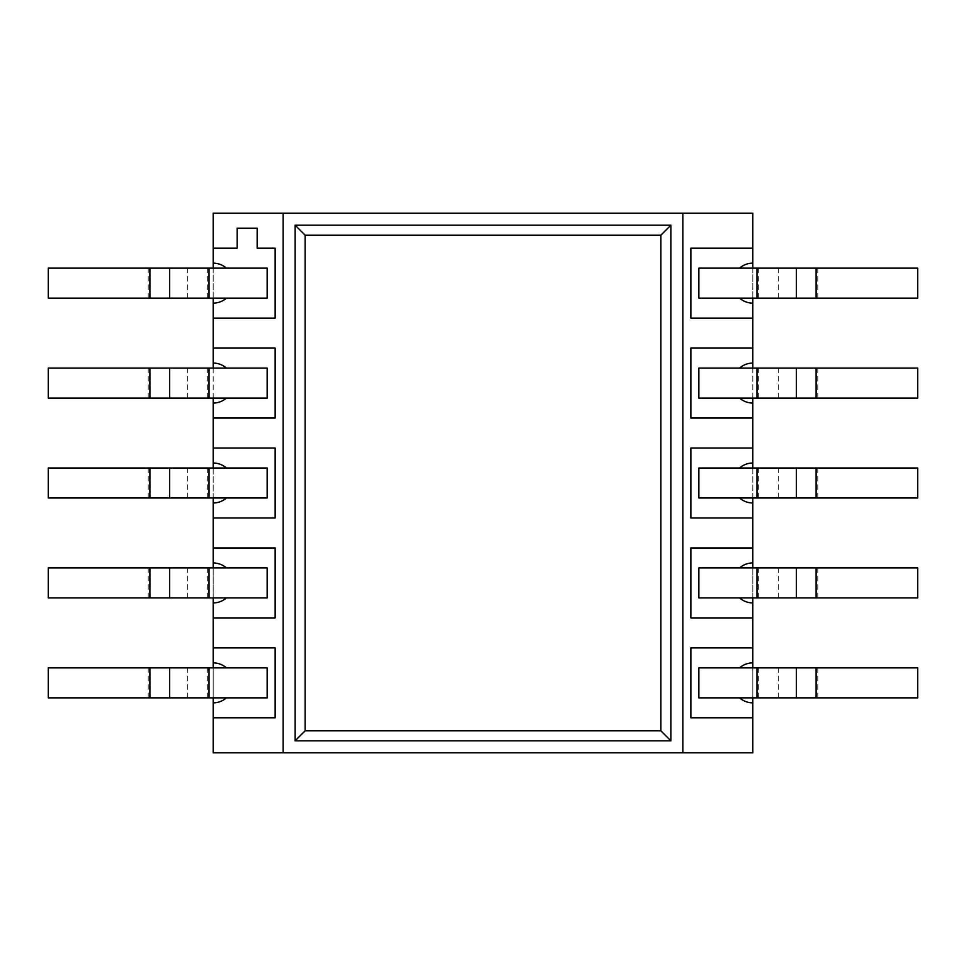 <?xml version="1.0" encoding="UTF-8"?>
<svg xmlns="http://www.w3.org/2000/svg" width="966" height="966" viewBox="0 0 966 966"><rect width="100%" height="100%" fill="white"/><g stroke="black" fill="none" stroke-linecap="round" stroke-linejoin="round"><path stroke-width="0.72" stroke-dasharray="4.83 3.62" d="M752.816 667.868L752.816 697.85L917.7 697.85L917.7 667.868L739.594 667.868A19.984 19.984 0 0 1 752.816 662.881M752.816 567.936L752.816 597.918L917.7 597.918L917.7 567.936L739.594 567.936A19.984 19.984 0 0 1 752.816 562.949M752.816 268.15L752.816 298.132L917.7 298.132L917.7 268.15L739.594 268.15A19.984 19.984 0 0 1 752.816 263.15M752.816 368.082L752.816 398.064L917.7 398.064L917.7 368.082L739.594 368.082A19.984 19.984 0 0 1 752.816 363.083M752.816 468.015L752.816 497.985L917.7 497.985L917.7 468.015L739.594 468.015A19.984 19.984 0 0 1 752.816 463.016M213.184 667.868L213.184 697.85L48.3 697.85L48.3 667.868L226.406 667.868A19.984 19.984 0 0 0 213.184 662.881M213.184 567.936L213.184 597.918L48.3 597.918L48.3 567.936L226.406 567.936A19.984 19.984 0 0 0 213.184 562.949M213.184 268.15L213.184 298.132L48.3 298.132L48.3 268.15L226.406 268.15A19.984 19.984 0 0 0 213.184 263.15M213.184 368.082L213.184 398.064L48.3 398.064L48.3 368.082L226.406 368.082A19.984 19.984 0 0 0 213.184 363.083M213.184 468.015L213.184 497.985L48.3 497.985L48.3 468.015L226.406 468.015A19.984 19.984 0 0 0 213.184 463.016M752.816 647.884L690.859 647.884L690.859 717.835L752.816 717.835M752.816 617.902L690.859 617.902L690.859 547.951L752.816 547.951M752.816 517.981L690.859 517.981L690.859 448.019L752.816 448.019M752.816 418.049L690.859 418.049L690.859 348.098L752.816 348.098M752.816 318.116L690.859 318.116L690.859 248.165L752.816 248.165M682.865 752.816L682.865 213.184M752.816 697.85L739.594 697.85A19.984 19.984 0 0 0 752.816 702.85M752.816 597.918L739.594 597.918A19.984 19.984 0 0 0 752.816 602.917M752.816 497.985L739.594 497.985A19.984 19.984 0 0 0 752.816 502.984M752.816 398.064L739.594 398.064A19.984 19.984 0 0 0 752.816 403.051M213.184 318.116L275.141 318.116L275.141 248.165L257.161 248.165L257.161 228.181L237.165 228.181L237.165 248.165L213.184 248.165M213.184 348.098L275.141 348.098L275.141 418.049L213.184 418.049M213.184 448.019L275.141 448.019L275.141 517.981L213.184 517.981M213.184 547.951L275.141 547.951L275.141 617.902L213.184 617.902M213.184 647.884L275.141 647.884L275.141 717.835L213.184 717.835M283.135 213.184L283.135 752.816M213.184 303.119A19.984 19.984 0 0 0 226.406 298.132L267.147 298.132L267.147 268.15L226.406 268.15M213.184 298.132L226.406 298.132M213.184 403.051A19.984 19.984 0 0 0 226.406 398.064L267.147 398.064L267.147 368.082L226.406 368.082M213.184 398.064L226.406 398.064M213.184 502.984A19.984 19.984 0 0 0 226.406 497.985L267.147 497.985L267.147 468.015L226.406 468.015M213.184 497.985L226.406 497.985M213.184 602.917A19.984 19.984 0 0 0 226.406 597.918L267.147 597.918L267.147 567.936L226.406 567.936M213.184 597.918L226.406 597.918M670.875 740.825L670.875 225.175L295.125 225.175L295.125 740.825L670.875 740.825M752.816 298.132L739.594 298.132A19.984 19.984 0 0 0 752.816 303.119M213.184 702.85A19.984 19.984 0 0 0 226.406 697.85L267.147 697.85L267.147 667.868L226.406 667.868M213.184 697.85L226.406 697.85M752.816 752.816L752.816 213.184L213.184 213.184L213.184 752.816L752.816 752.816M739.594 268.15L698.853 268.15L698.853 298.132L739.594 298.132M739.594 368.082L698.853 368.082L698.853 398.064L739.594 398.064M739.594 468.015L698.853 468.015L698.853 497.985L739.594 497.985M739.594 567.936L698.853 567.936L698.853 597.918L739.594 597.918M739.594 667.868L698.853 667.868L698.853 697.85L739.594 697.85M207.352 497.985L207.352 468.015M148.233 497.985L148.233 468.015M187.645 497.985L187.645 468.015M207.352 398.064L207.352 368.082M148.233 398.064L148.233 368.082M187.645 398.064L187.645 368.082M207.352 298.132L207.352 268.15M148.233 298.132L148.233 268.15M187.645 298.132L187.645 268.15M207.352 597.918L207.352 567.936M148.233 597.918L148.233 567.936M187.645 597.918L187.645 567.936M207.352 697.85L207.352 667.868M148.233 697.85L148.233 667.868M187.645 697.85L187.645 667.868M758.648 497.985L758.648 468.015M778.355 497.985L778.355 468.015M817.767 497.985L817.767 468.015M758.648 398.064L758.648 368.082M778.355 398.064L778.355 368.082M817.767 398.064L817.767 368.082M758.648 298.132L758.648 268.15M778.355 298.132L778.355 268.15M817.767 298.132L817.767 268.15M758.648 597.918L758.648 567.936M778.355 597.918L778.355 567.936M817.767 597.918L817.767 567.936M758.648 697.85L758.648 667.868M778.355 697.85L778.355 667.868M817.767 697.85L817.767 667.868"/><path stroke-width="1.45" d="M752.816 667.868L752.816 662.881A19.984 19.984 0 0 0 739.594 667.868M752.816 567.936L752.816 562.949A19.984 19.984 0 0 0 739.594 567.936M752.816 268.15L752.816 263.15A19.984 19.984 0 0 0 739.594 268.15M752.816 368.082L752.816 363.083A19.984 19.984 0 0 0 739.594 368.082M752.816 468.015L752.816 463.016A19.984 19.984 0 0 0 739.594 468.015M226.406 667.868A19.984 19.984 0 0 0 213.184 662.881L213.184 667.868M226.406 567.936A19.984 19.984 0 0 0 213.184 562.949L213.184 567.936M226.406 268.15A19.984 19.984 0 0 0 213.184 263.15L213.184 268.15M226.406 368.082A19.984 19.984 0 0 0 213.184 363.083L213.184 368.082M226.406 468.015A19.984 19.984 0 0 0 213.184 463.016L213.184 468.015M752.816 662.881L752.816 617.902L690.859 617.902L690.859 547.951L752.816 547.951L752.816 517.981L690.859 517.981L690.859 448.019L752.816 448.019L752.816 418.049L690.859 418.049L690.859 348.098L752.816 348.098L752.816 318.116L690.859 318.116L690.859 248.165L752.816 248.165L752.816 213.184L213.184 213.184L213.184 263.15M213.184 697.85L213.184 752.816L752.816 752.816L752.816 717.835L690.859 717.835L690.859 647.884L752.816 647.884M739.594 697.85A19.984 19.984 0 0 0 752.816 702.85L752.816 697.85M739.594 597.918A19.984 19.984 0 0 0 752.816 602.917L752.816 597.918M739.594 497.985A19.984 19.984 0 0 0 752.816 502.984L752.816 497.985M739.594 398.064A19.984 19.984 0 0 0 752.816 403.051L752.816 398.064M213.184 298.132L213.184 363.083M213.184 398.064L213.184 463.016M213.184 497.985L213.184 562.949M213.184 597.918L213.184 662.881M682.865 752.816L682.865 213.184M283.135 213.184L283.135 752.816M739.594 298.132A19.984 19.984 0 0 0 752.816 303.119L752.816 298.132M752.816 263.15L752.816 248.165M752.816 303.119L752.816 318.116M752.816 363.083L752.816 348.098M752.816 403.051L752.816 418.049M752.816 463.016L752.816 448.019M752.816 502.984L752.816 517.981M752.816 562.949L752.816 547.951M752.816 602.917L752.816 617.902M752.816 702.85L752.816 717.835M670.875 225.175L670.875 740.825L295.125 740.825L295.125 225.175L670.875 225.175L660.877 235.173L305.123 235.173L295.125 225.175M305.123 235.173L305.123 730.827L295.125 740.825M670.875 740.825L660.877 730.827L660.877 235.173M213.184 702.85A19.984 19.984 0 0 0 226.406 697.85M213.184 717.835L275.141 717.835L275.141 647.884L213.184 647.884M213.184 602.917A19.984 19.984 0 0 0 226.406 597.918M213.184 617.902L275.141 617.902L275.141 547.951L213.184 547.951M213.184 502.984A19.984 19.984 0 0 0 226.406 497.985M213.184 517.981L275.141 517.981L275.141 448.019L213.184 448.019M213.184 403.051A19.984 19.984 0 0 0 226.406 398.064M213.184 418.049L275.141 418.049L275.141 348.098L213.184 348.098M213.184 303.119A19.984 19.984 0 0 0 226.406 298.132M213.184 318.116L275.141 318.116L275.141 248.165L257.161 248.165L257.161 228.181L237.165 228.181L237.165 248.165L213.184 248.165M48.3 497.985L48.3 468.015L267.147 468.015L267.147 497.985L48.3 497.985M48.3 398.064L48.3 368.082L267.147 368.082L267.147 398.064L48.3 398.064M48.3 298.132L48.3 268.15L267.147 268.15L267.147 298.132L48.3 298.132M48.3 597.918L48.3 567.936L267.147 567.936L267.147 597.918L48.3 597.918M48.3 697.85L48.3 667.868L267.147 667.868L267.147 697.85L48.3 697.85M917.7 497.985L917.7 468.015L698.853 468.015L698.853 497.985L917.7 497.985M917.7 398.064L917.7 368.082L698.853 368.082L698.853 398.064L917.7 398.064M917.7 298.132L917.7 268.15L698.853 268.15L698.853 298.132L917.7 298.132M917.7 597.918L917.7 567.936L698.853 567.936L698.853 597.918L917.7 597.918M917.7 697.85L917.7 667.868L698.853 667.868L698.853 697.85L917.7 697.85M305.123 730.827L660.877 730.827M209.018 497.985L209.018 468.015M169.605 497.985L169.605 468.015M149.899 497.985L149.899 468.015M209.018 398.064L209.018 368.082M169.605 398.064L169.605 368.082M149.899 398.064L149.899 368.082M209.018 298.132L209.018 268.15M169.605 298.132L169.605 268.15M149.899 298.132L149.899 268.15M209.018 597.918L209.018 567.936M169.605 597.918L169.605 567.936M149.899 597.918L149.899 567.936M209.018 697.85L209.018 667.868M169.605 697.85L169.605 667.868M149.899 697.85L149.899 667.868M816.101 497.985L816.101 468.015M796.395 497.985L796.395 468.015M756.982 497.985L756.982 468.015M816.101 398.064L816.101 368.082M796.395 398.064L796.395 368.082M756.982 398.064L756.982 368.082M816.101 298.132L816.101 268.15M796.395 298.132L796.395 268.15M756.982 298.132L756.982 268.15M816.101 597.918L816.101 567.936M796.395 597.918L796.395 567.936M756.982 597.918L756.982 567.936M816.101 697.85L816.101 667.868M796.395 697.85L796.395 667.868M756.982 697.85L756.982 667.868"/></g></svg>
